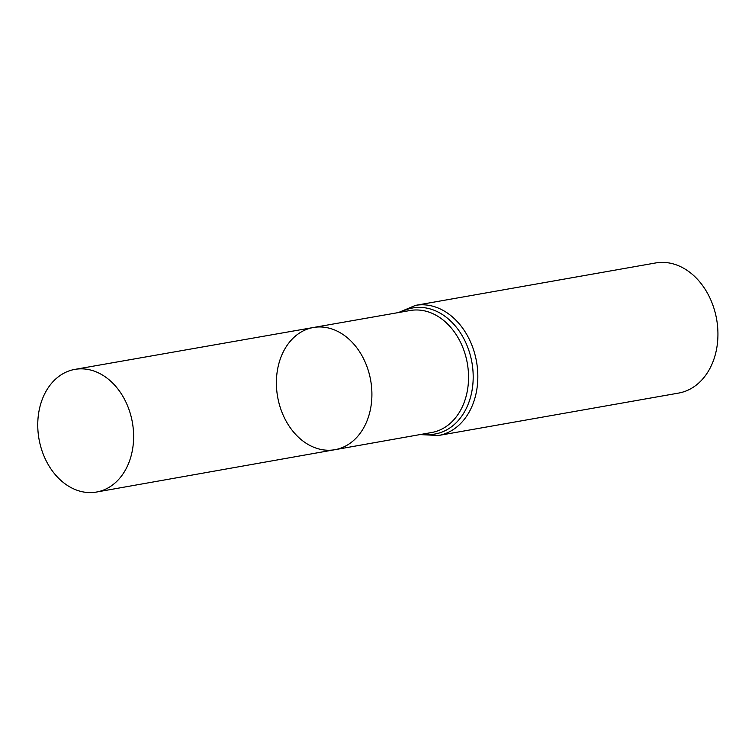 <?xml version="1.0" encoding="UTF-8"?>
<svg xmlns="http://www.w3.org/2000/svg" width="755" height="755" viewBox="0 0 755 755"><rect width="100%" height="100%" fill="white"/><g stroke="black" fill="none" stroke-linecap="round" stroke-linejoin="round"><path stroke-width="1.13" d="M276.387 383.078A62.042 47.244 -100 0 0 334.975 449.687A62.042 47.244 -100 0 0 370.677 380.378A62.042 47.244 -100 0 0 313.391 327.5A62.042 47.244 -100 0 0 276.387 383.078M415.495 305.369A66.072 50.311 -100 0 1 476.528 361.683A66.072 50.311 -100 0 1 438.476 435.493L678.566 393.091A66.072 50.311 -100 0 0 716.627 319.28A66.072 50.311 -100 0 0 655.585 262.966L415.495 305.369L398.404 312.57M313.391 327.5L410.125 310.513A61.948 47.178 -100 0 1 467.317 363.315A61.948 47.178 -100 0 1 431.671 432.511L334.975 449.687A62.042 47.244 -100 0 0 370.677 380.378A62.042 47.244 -100 0 0 313.391 327.5L74.896 369.384A62.278 47.423 -100 0 0 37.75 425.169A62.278 47.423 -100 0 0 96.555 492.034A62.278 47.423 -100 0 0 133.626 436.258A62.278 47.423 -100 0 0 74.896 369.384M422.64 434.116A64.005 48.745 -100 0 0 471.922 362.494A64.005 48.745 -100 0 0 401.094 312.098M438.476 435.493L419.95 434.587M334.975 449.687L96.555 492.034"/></g></svg>
